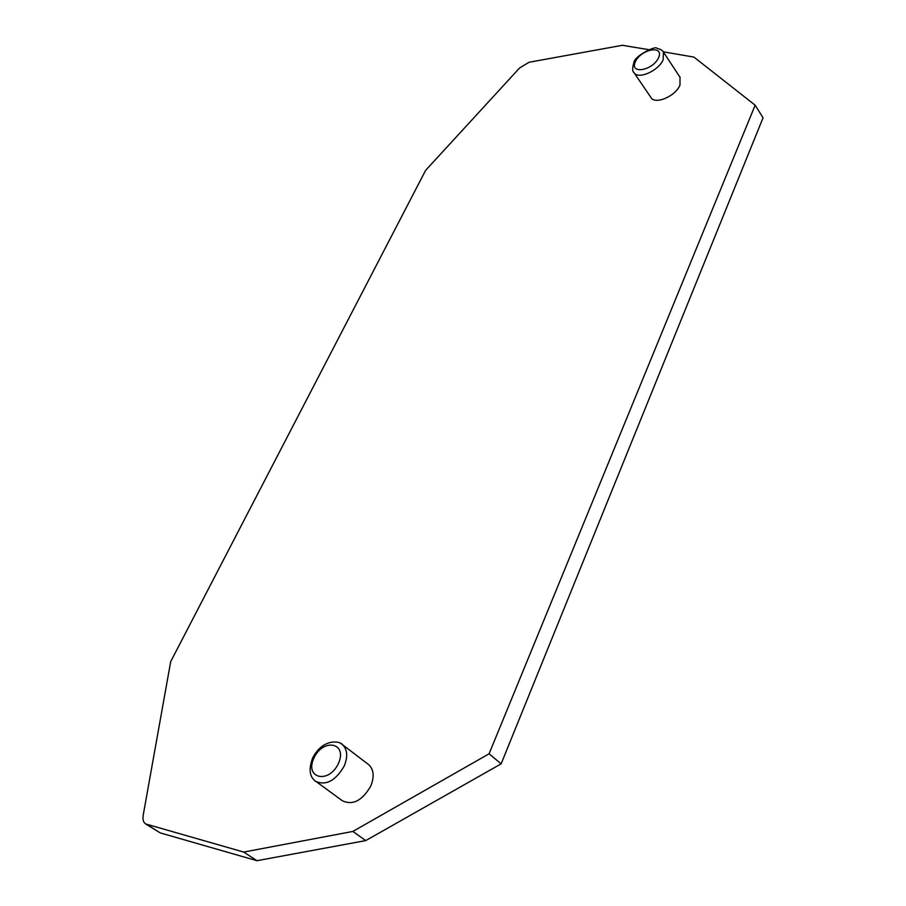 <?xml version="1.0" encoding="UTF-8"?>
<svg xmlns="http://www.w3.org/2000/svg" width="906" height="906" viewBox="0 0 906 906"><rect width="100%" height="100%" fill="white"/><g stroke="black" fill="none" stroke-linecap="round" stroke-linejoin="round"><path stroke-width="1.36" d="M256.942 860.7L365.741 840.598L352.864 831.436L243.714 852.07L256.942 860.7L160.181 832.886L145.628 823.928C143.341 822.274 142.525 819.398 143.182 815.309L170.702 661.595L425.605 170.385L519.636 67.927L529.127 62.242L622.377 45.3L648.753 49.649M663.249 51.801L693.951 57.101L755.151 105.198L489.093 753.792L352.864 831.436M145.628 823.928L243.714 852.07M365.741 840.598L501.131 763.849L489.093 753.792M501.131 763.849L763.056 117.791L755.151 105.198M368.289 764.347L368.663 764.641C373.793 769.443 374.518 776.544 370.814 785.966C362.366 800.632 352.898 805.57 342.389 800.791L314.416 780.315M680.01 77.237L679.976 85.096C675.57 96.342 654.857 105.051 650.916 97.452L634.041 72.695M313.906 758.096C304.28 778.526 328.969 784.256 338.459 763.396C347.802 742.671 323.148 737.756 313.906 758.096M635.366 61.721C629.285 74.62 652.648 70.77 658.571 57.724C664.426 44.756 641.165 48.935 635.366 61.721M160.181 832.886L147.032 824.573M341.03 743.69L342.389 744.619C347.44 749.409 348.04 756.544 344.212 766.023C335.594 780.791 326.047 785.887 315.571 781.312L315.458 781.232M680.157 77.463L663.441 52.095L663.169 59.705C658.651 70.951 637.858 79.954 633.917 72.525L633.838 72.389M342.343 744.573L368.663 764.641M633.883 72.469L633.917 72.525C632.286 71.449 632.252 68.188 633.849 62.729C634.189 56.059 656.08 45.164 657.02 48.38C660.531 49.196 662.671 50.43 663.441 52.095M342.377 744.63C341.324 741.572 323.283 737.065 312.547 758.175C307.123 773.362 312.072 778.481 315.582 781.289"/></g></svg>

